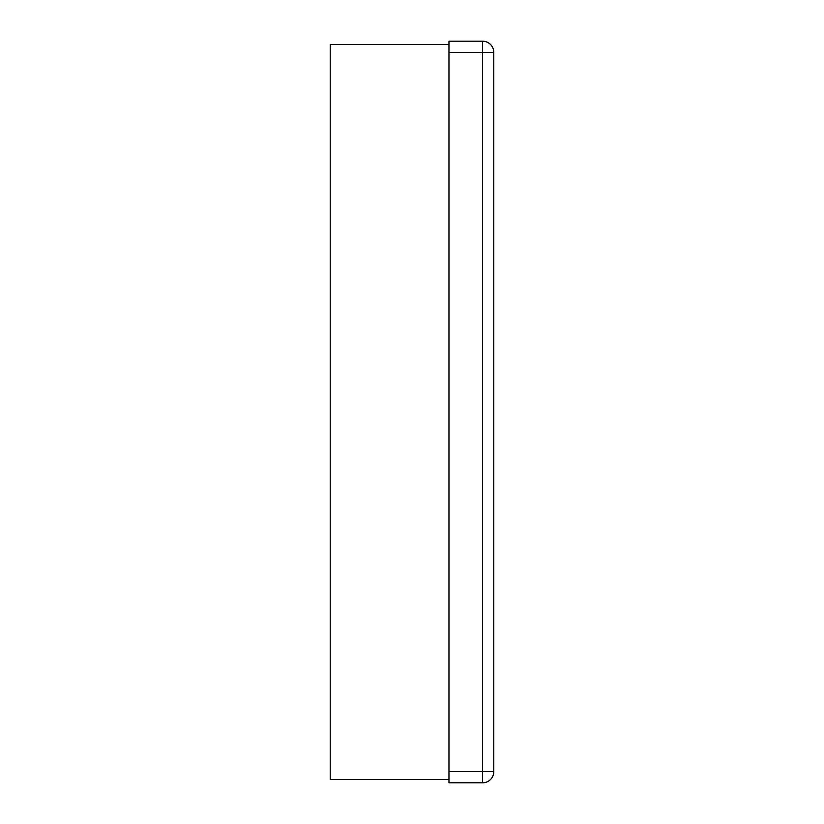<?xml version="1.0" encoding="UTF-8"?>
<svg xmlns="http://www.w3.org/2000/svg" width="824" height="824" viewBox="0 0 824 824"><rect width="100%" height="100%" fill="white"/><g stroke="black" fill="none" stroke-linecap="round" stroke-linejoin="round"><path stroke-width="1.24" d="M448.967 779.442L330.218 779.442L330.218 44.558L448.967 44.558M448.967 771.594L448.967 782.8L482.576 782.8A11.206 11.206 0 0 0 493.782 771.594L493.782 52.406A11.206 11.206 0 0 0 482.576 41.2L448.967 41.2L448.967 771.594L482.576 771.594L482.576 52.406L448.967 52.406M482.576 41.2L482.576 52.406L493.782 52.406A11.206 11.206 0 0 0 482.576 41.2M493.782 771.594L482.576 771.594L482.576 782.8A11.206 11.206 0 0 0 493.782 771.594"/></g></svg>
